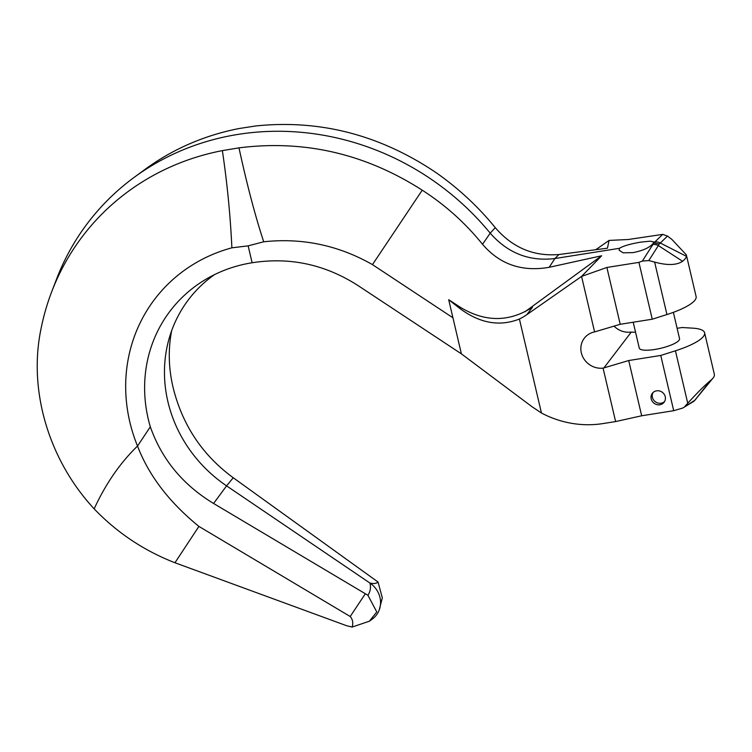 <?xml version="1.0" encoding="UTF-8"?>
<svg xmlns="http://www.w3.org/2000/svg" width="752" height="752" viewBox="0 0 752 752"><rect width="100%" height="100%" fill="white"/><g stroke="black" fill="none" stroke-linecap="round" stroke-linejoin="round"><path stroke-width="1.13" d="M171.635 330.767A142.767 132.615 -142.6 0 0 174.99 394.518C184.954 428.856 204.365 456.596 233.242 477.746L378.049 582.039C376.376 583.58 373.65 583.9 369.89 583.016L226.578 485.858L233.242 477.746M134.373 177.209A261.668 243.065 -142.6 0 1 490.201 233.176L495.267 227.64C478.028 206.499 458.194 188.094 435.775 172.434C379.788 134.834 319.76 119.342 255.708 125.96L239.258 128.507A257.72 239.399 -142.6 0 0 145.258 169.228L134.373 177.209A261.668 243.065 -142.6 0 0 56.569 279.058L51.738 291.654A257.72 239.399 -142.6 0 0 40.636 330.748C28.529 391.783 49.181 460.431 94.16 508.841C117.049 532.726 143.989 550.69 174.953 562.75L346.785 625.777L352.152 627.055L369.42 621.19L376.771 611.931L367.935 595.283C370.416 591.382 371.065 587.284 369.89 583.016A23.209 21.564 -142.6 0 1 379.196 610.051A23.209 21.564 -142.6 0 1 372.296 619.084L369.42 621.19M495.267 227.64C512.507 247.69 533.732 256.648 558.962 254.505L554.891 258.538C529.352 261.621 507.788 253.17 490.201 233.176L482.53 244.306C465.385 223.043 445.278 204.995 422.22 190.181C365.359 153.728 304.278 139.618 238.976 147.862L222.366 150.616A257.72 239.399 -142.6 0 0 51.738 291.654M524.981 311.76L601.638 255.783L549.186 267.298C521.963 272.055 499.751 264.394 482.53 244.306M549.186 267.298L554.891 258.538L619.451 248.301L619.112 250.209L623.07 252.804L632.864 252.653C643.43 250.585 650.311 247.333 653.507 242.896A18.715 2.754 -11.5 0 0 654.804 242.031L662.738 234.37L628.23 239.512L609.092 240.414L607.437 248.198L558.962 254.505M214.527 274.612A135.059 125.452 -142.6 0 0 168.777 339.782A135.059 125.452 -142.6 0 0 226.578 485.858L213.587 503.473L367.935 595.283M620.212 324.291L652.247 319.205L666.939 314.543L654.635 262.091L648.797 260.559L642.349 261.066L638.918 262.373L606.883 267.458L620.212 324.291L594.588 331.914A19.204 17.841 -142.6 0 0 584.295 338.25A19.204 17.841 -142.6 0 0 583.815 358.713A19.204 17.841 -142.6 0 0 603.085 368.132L615.615 421.571L602.897 423.583A96.914 90.024 37.4 0 1 541.459 413.027L531.955 406.672L461.399 353.863L358.253 285.722C325.362 264.497 289.981 256.846 252.117 262.758A142.767 132.615 -142.6 0 0 205.935 279.255A142.767 132.615 -142.6 0 0 150.325 426.807C161.727 459.256 182.821 484.814 213.587 503.473M379.196 610.051L382.326 597.868L378.049 582.039M222.366 150.616C227.179 182.915 230.356 215.326 231.879 247.822A162.197 150.663 -142.6 0 0 137.522 446.058C120.217 462.771 105.759 483.696 94.16 508.841M150.325 426.807L137.531 446.058C148.774 475.49 169.238 502.28 198.913 526.409L350.206 616.508L365.284 593.826M231.879 247.822L248.151 245.857L252.117 262.758M352.152 627.055C353.337 622.891 352.688 619.385 350.206 616.508M198.913 526.409L174.953 562.75M248.151 245.857L263.708 241.787C255.182 215.824 246.938 184.522 238.976 147.862M422.22 190.181L372.466 264.619C338.475 245.274 302.219 237.67 263.708 241.787M372.466 264.619L452.93 317.786L461.399 353.863M606.883 267.458L581.569 276.426L601.638 255.783M653.507 242.905A18.715 6.383 165 0 1 652.886 244.532A8.441 7.435 32.5 0 1 658.348 245.584L659.231 243.968L653.507 242.896L654.052 242.012L650.198 241.185L640.93 242.097C630.195 243.939 623.041 246.007 619.451 248.301M595.763 249.711L609.092 240.414M614.036 326.124A19.204 17.841 -142.6 0 0 630.599 332.111L635.553 332.243M603.085 368.132L603.903 367.907L631.219 332.14M677.11 328.304L682.102 327.515L692.733 328.154A46.427 11.393 166.8 0 1 704.615 332.788A46.427 11.393 166.8 0 1 675.437 350.789L660.754 355.452L628.71 360.537L603.903 367.907M633.203 322.232L639.275 348.11A20.68 5.076 -13.2 0 0 654.766 349.473A20.68 5.076 -13.2 0 0 679.545 338.663L673.369 312.353M714.344 374.299L714.362 375.521A46.427 11.393 166.8 0 1 713.018 378.115A46.427 11.393 166.8 0 1 710.555 380.493C704.812 385.278 697.207 392.864 687.742 403.251L675.437 350.789M660.754 355.452L673.707 410.695L682.825 408.026L694.81 400.261L713.018 378.115M541.459 413.027L519.406 319.027C499.695 326.819 479.87 323.322 459.961 308.555L448.69 299.7L452.93 317.786M448.69 299.7L460.732 307.54C485.454 322.279 509.386 322.157 532.529 307.192L526.823 314.656L581.569 276.426L594.588 331.914M519.406 319.027A63.309 58.806 -142.6 0 0 526.823 314.656M615.615 421.571L641.672 415.781L628.71 360.537M673.707 410.695L641.672 415.781M659.852 404.764A7.388 6.862 -142.6 0 0 664.091 402.273A7.388 6.862 -142.6 0 0 664.195 394.283A7.388 6.862 -142.6 0 0 656.59 390.824A7.388 6.862 -142.6 0 0 652.351 393.305A7.388 6.862 -142.6 0 0 652.247 401.305A7.388 6.862 -142.6 0 0 659.852 404.764M685.091 406.155L687.742 403.251M664.627 401.455A7.388 6.862 37.4 0 1 661.046 403.213A7.388 6.862 37.4 0 1 653.732 400.177A7.388 6.862 37.4 0 1 653.009 392.582M686.397 255.135L696.108 296.542A46.427 11.393 166.8 0 1 666.939 314.543M638.918 262.373L652.247 319.205M654.635 262.091C667.344 265.55 676.659 265.277 682.59 261.273A46.427 11.393 -13.2 0 0 686.397 256.291L686.341 254.853L671.931 239.456L667.503 236.081L660.312 243.018L686.397 256.291M659.231 243.968L660.312 243.018A8.441 8.14 -134 0 0 654.804 242.031M662.738 234.37L667.503 236.081M652.886 244.532L642.349 261.066M695.694 399.509L692.912 401.888A8.441 8.018 58.8 0 0 694.81 400.261L710.555 380.493M460.732 307.54L459.961 308.555M682.59 261.273L658.348 245.584L648.797 260.559M714.391 374.477L704.615 332.788M692.912 401.888L683.305 407.716"/></g></svg>
